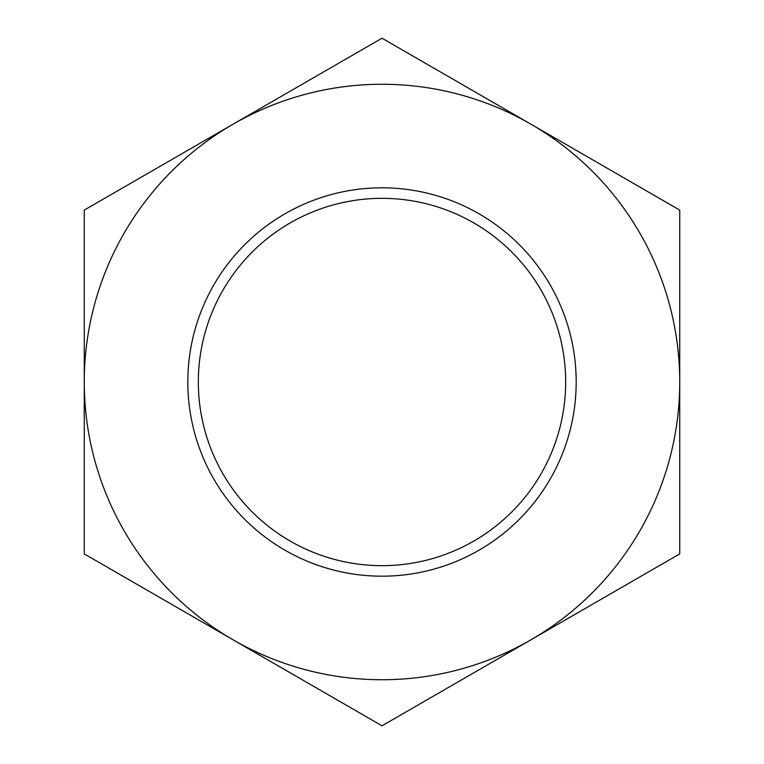 <?xml version="1.0" encoding="UTF-8"?>
<svg xmlns="http://www.w3.org/2000/svg" width="764" height="764" viewBox="0 0 764 764"><rect width="100%" height="100%" fill="white"/><g stroke="black" fill="none" stroke-linecap="round" stroke-linejoin="round"><path stroke-width="1.15" d="M576.18 382A194.18 194.18 0 0 1 382 576.18A194.18 194.18 0 0 1 187.82 382A194.18 194.18 0 0 1 382 187.82A194.18 194.18 0 0 1 576.18 382M382 198.334A183.666 183.666 0 0 0 198.334 382A183.666 183.666 0 0 0 382 565.666A183.666 183.666 0 0 0 565.666 382A183.666 183.666 0 0 0 382 198.334M382 38.2L84.26 210.1L84.26 382A297.74 297.74 0 0 0 530.865 639.85A297.74 297.74 0 0 0 679.74 382L679.74 210.1L530.865 124.15A297.74 297.74 0 0 0 84.26 382L84.26 553.9L382 725.8L679.74 553.9L679.74 382A297.74 297.74 0 0 0 530.865 124.15L382 38.2"/></g></svg>
